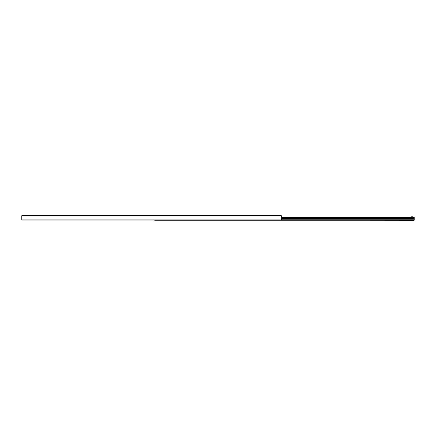 <?xml version="1.0" encoding="UTF-8"?>
<svg xmlns="http://www.w3.org/2000/svg" width="436" height="436" viewBox="0 0 436 436"><rect width="100%" height="100%" fill="white"/><g stroke="black" fill="none" stroke-linecap="round" stroke-linejoin="round"><path stroke-width="0.65" d="M21.8 220.076L281.324 220.076L281.324 215.716L21.8 215.716L21.8 220.076M154.676 220.076L414.2 220.284L414.2 217.482L281.324 217.482M412.641 216.817L412.641 217.482L412.641 216.817L411.399 216.817L411.399 217.482L411.399 216.817M21.8 219.869L281.324 219.869M21.8 215.978L281.324 215.978M414.2 217.542L281.324 217.542M414.2 217.646L281.324 217.646M414.2 217.668L281.324 217.668M414.2 218.534L281.324 218.534M414.2 218.621L281.324 218.621M414.2 218.828L281.324 218.828M414.2 218.916L281.324 218.916M414.2 219.782L281.324 219.782M414.2 219.809L281.324 219.809M414.2 220.24L154.676 220.24M411.421 217.482L411.421 216.817M412.62 216.817L412.62 217.482"/></g></svg>

